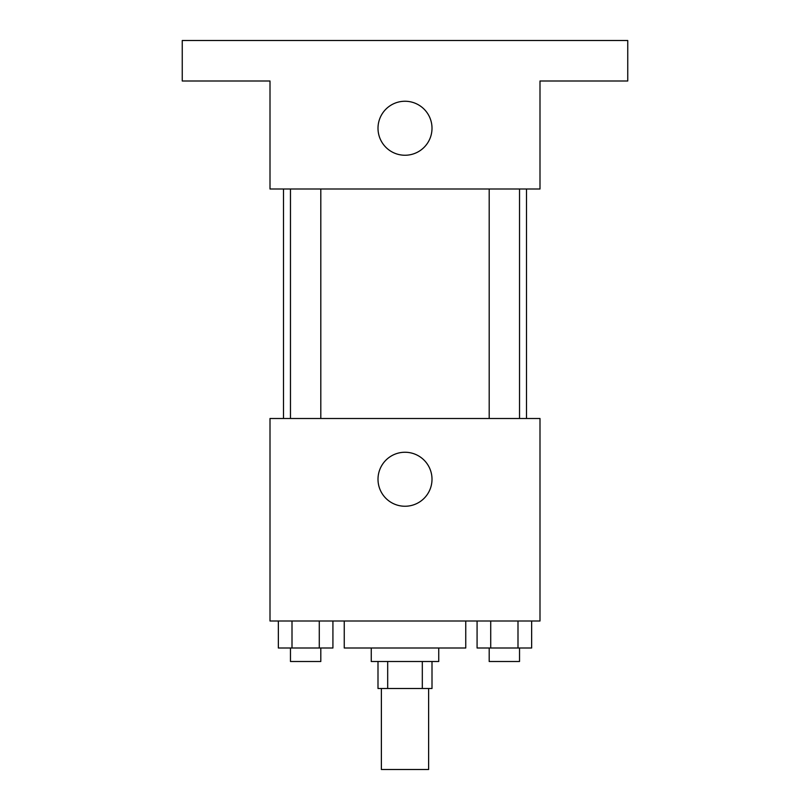 <?xml version="1.0" encoding="UTF-8"?>
<svg xmlns="http://www.w3.org/2000/svg" width="810" height="810" viewBox="0 0 810 810"><rect width="100%" height="100%" fill="white"/><g stroke="black" fill="none" stroke-linecap="round" stroke-linejoin="round"><path stroke-width="1.21" d="M381.378 688.5L381.378 769.5L428.622 769.5L428.622 688.5M422.314 661.497L422.314 688.5L377.997 688.5L377.997 661.497M422.314 688.5L432.003 688.5L432.003 661.497M438.747 648L438.747 661.497L371.253 661.497L371.253 648M387.686 661.497L387.686 688.5M344.25 620.997L344.25 648L465.75 648L465.75 620.997M539.997 620.997L270.003 620.997L270.003 418.497L539.997 418.497L539.997 620.997M432.003 479.247A27.003 27.003 0 0 1 391.503 502.635A27.003 27.003 0 0 1 391.503 455.868A27.003 27.003 0 0 1 432.003 479.247M526.5 189.003L526.5 418.497M489.189 418.497L489.189 189.003M320.811 189.003L320.811 418.497M539.997 189.003L270.003 189.003L270.003 81L182.25 81L182.25 40.5L627.75 40.5L627.75 81L539.997 81L539.997 189.003M432.003 128.253A27.003 27.003 0 0 1 391.503 151.632A27.003 27.003 0 0 1 391.503 104.865A27.003 27.003 0 0 1 432.003 128.253M531.644 620.997L531.644 648L477.08 648L477.08 620.997M517.995 620.997L517.995 648M490.718 620.997L490.718 648M519.534 648L519.534 661.497L489.189 661.497L489.189 648M332.92 620.997L332.92 648L278.356 648L278.356 620.997M319.282 620.997L319.282 648M292.005 620.997L292.005 648M320.811 648L320.811 661.497L290.466 661.497L290.466 648M283.5 189.003L283.5 418.497M519.534 418.497L519.534 189.003M290.466 189.003L290.466 418.497"/></g></svg>
